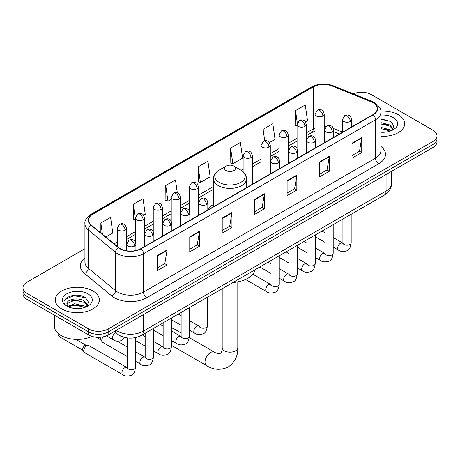 <?xml version="1.0" encoding="UTF-8"?>
<svg xmlns="http://www.w3.org/2000/svg" width="460" height="460" viewBox="0 0 460 460"><rect width="100%" height="100%" fill="white"/><g stroke="black" fill="none" stroke-linecap="round" stroke-linejoin="round"><path stroke-width="0.69" d="M213.48 204.493A24.322 14.041 0 0 0 207.816 209.041M339.313 134.078L333.655 131.79M123.654 337.18A13.765 7.946 180 0 1 118.093 334.575M84.927 248.722L27.031 282.147A13.765 7.946 0 0 0 23 287.77L23 293.762A13.765 7.946 0 0 0 27.031 299.385L88.682 334.978A13.765 7.946 0 0 0 108.152 334.978L432.969 147.447A13.765 7.946 0 0 0 437 141.829L437 138.834A13.765 7.946 0 0 1 432.969 144.451A13.765 7.946 0 0 0 437 138.834L437 135.832A13.765 7.946 0 0 0 432.969 130.214L371.318 94.616A13.765 7.946 0 0 0 353.32 93.88M23 287.77A13.765 7.946 0 0 0 27.031 293.388L88.682 328.986A13.765 7.946 0 0 0 108.152 328.986L108.152 331.982L432.969 144.451L108.152 331.982A13.765 7.946 0 0 1 88.682 331.982A13.765 7.946 0 0 0 108.152 331.982L108.152 334.978M27.031 293.388L27.031 296.384L88.682 331.982L27.031 296.384A13.765 7.946 0 0 1 23 290.766A13.765 7.946 0 0 0 27.031 296.384L27.031 299.385M398.245 114.666A22.028 12.719 0 0 0 380.822 110.986A22.028 12.719 0 0 1 398.245 114.666A22.028 12.719 0 0 1 404.697 123.659A22.028 12.719 0 0 0 398.245 114.666M92.903 290.956A22.028 12.719 0 0 0 68.896 288.196A22.028 12.719 0 0 0 55.303 299.943A22.028 12.719 0 0 0 61.755 308.936A22.028 12.719 0 0 0 85.755 311.696A22.028 12.719 0 0 0 99.354 299.943A22.028 12.719 0 0 0 92.903 290.956A22.028 12.719 0 0 0 68.896 288.196A22.028 12.719 0 0 0 55.303 299.943A22.028 12.719 0 0 0 61.755 308.936A22.028 12.719 0 0 0 85.755 311.696A22.028 12.719 0 0 0 99.354 299.943A22.028 12.719 0 0 0 92.903 290.956M372.939 102.672A14.685 8.476 180 0 1 377.24 108.669A14.685 8.476 180 0 1 372.939 114.666L140.927 248.613A14.685 8.476 180 0 1 118.513 247.48L91.252 225.003A14.685 8.476 180 0 1 88.596 220.139A14.685 8.476 180 0 1 92.897 214.147L313.237 86.934A14.685 8.476 180 0 1 332.045 85.985L370.978 101.723A14.685 8.476 180 0 1 372.939 102.672M373.198 102.522A15.053 8.688 0 0 0 371.185 101.551L332.252 85.813A15.053 8.688 0 0 0 312.978 86.785L92.638 213.998A15.053 8.688 0 0 0 90.953 225.124L118.214 247.601A15.053 8.688 0 0 0 141.185 248.762L373.198 114.816A15.053 8.688 0 0 0 373.198 102.522M157.314 255.599L157.314 270.589L167.049 264.971L167.049 249.981L157.314 255.599M157.314 267.933L164.812 263.603L167.009 250.481A3.668 2.122 -120 0 0 167.049 249.981M164.749 263.637L167.049 264.971M189.761 236.865L189.761 251.856L199.496 246.232L199.496 231.248L189.761 236.865M189.761 249.193L197.259 244.869L199.456 231.742A3.668 2.122 -120 0 0 199.496 231.248M197.196 244.904L199.496 246.232M222.214 218.132L222.214 233.122L231.949 227.499L231.949 212.514L222.214 218.132M222.214 230.46L229.712 226.13L231.909 213.009A3.668 2.122 -120 0 0 231.949 212.514M229.643 226.17L231.949 227.499M352.009 143.198L352.009 158.183L361.744 152.565L361.744 137.574L352.009 143.198M352.009 155.526L359.507 151.196L361.704 138.075A3.668 2.122 -120 0 0 361.744 137.574M359.438 151.236L361.744 152.565M319.556 161.931L319.556 176.916L329.291 171.298L329.291 156.308L319.556 161.931M319.556 174.259L327.054 169.93L329.256 156.808A3.668 2.122 -120 0 0 329.291 156.308M326.991 169.97L329.291 171.298M287.109 180.665L287.109 195.655L296.844 190.032L296.844 175.047L287.109 180.665M287.109 192.993L294.607 188.663L296.803 175.542A3.668 2.122 -120 0 0 296.844 175.047M294.544 188.703L296.844 190.032M254.662 199.398L254.662 214.389L264.397 208.765L264.397 193.781L254.662 199.398M254.662 211.726L262.16 207.397L264.356 194.275A3.668 2.122 -120 0 0 264.397 193.781M262.091 207.437L264.397 208.765M380.909 136.332A22.028 12.719 0 0 0 404.697 123.659A22.028 12.719 0 0 1 380.909 136.332M108.152 328.986L432.969 141.456A13.765 7.946 0 0 0 437 135.832M143.583 215.263L145.233 214.308L143.037 198.651L133.302 204.269L133.457 219.167M105.857 237.044L112.786 233.042L110.59 217.384L100.855 223.002L100.855 232.921M230.65 148.068L232.846 163.725L242.581 158.108L240.384 142.445L230.65 148.068L230.805 162.966M269.416 142.612L275.028 139.374L272.832 123.711L263.097 129.335L263.097 141.507M305.371 121.854L307.481 120.641L305.279 104.978L295.544 110.601L295.705 125.494M177.301 192.849L175.484 179.917L165.749 185.535L165.91 200.433M198.202 166.802L200.399 182.459L210.134 176.841L207.937 161.184L198.202 166.802L198.358 181.7M200.399 182.459L198.202 181.642M232.846 163.725L230.65 162.903M263.097 129.335L264.707 140.812M297.056 126L295.544 125.436M295.544 110.601L297.298 123.073M165.749 185.535L167.946 201.198L171.223 199.306M167.946 201.198L165.749 200.376M135.269 219.845L133.302 219.109M133.302 204.269L135.269 218.276M100.855 223.002L102.425 234.215M380.909 132.135L383.646 132.273M380.909 127.38L390.005 129.772L391.218 130.743M380.909 128.57L390.224 131.112M380.909 122.619L390.005 125.016L392.984 129.133M380.909 123.809L390.005 126.207L392.748 129.438M380.909 132.233A14.961 8.636 0 0 0 393.248 129.766A14.961 8.636 0 0 0 393.248 117.547A14.961 8.636 0 0 0 380.909 115.08M391.575 130.6L393.915 126L390.954 121.532L380.909 118.858M380.909 119.318L390.747 121.394M380.909 124.079L387.435 124.896M380.909 128.834L387.435 129.651M226.107 170.585A5.508 3.18 0 0 0 233.893 170.585A5.508 3.18 0 0 0 233.893 166.089L240.73 170.039A15.174 8.763 0 0 1 240.73 182.43A15.174 8.763 0 0 1 219.27 182.43A15.174 8.763 0 0 1 219.27 170.039C215.533 172.258 213.601 175.202 213.48 178.882A16.52 9.539 0 0 0 218.316 185.627A16.52 9.539 0 0 0 236.319 187.691A16.52 9.539 0 0 0 246.52 178.882C246.399 175.202 244.467 172.258 240.73 170.039L233.893 166.089A5.508 3.18 0 0 0 226.107 166.089A5.508 3.18 0 0 0 226.107 170.585M233.036 282.469A25.237 14.57 0 0 0 255.058 269.755M181.125 332.919L173.546 328.543A7.803 4.502 120 0 0 171.407 328.244M127.19 356.471L102.649 342.303A4.128 2.386 -60 0 1 102.131 341.791A4.128 2.386 -60 0 1 101.792 340.411A4.128 2.386 -60 0 1 103.115 336.829M102.131 341.791L100.901 339.819A2.984 1.725 -60 0 1 100.659 338.819A2.984 1.725 -60 0 1 101.062 337.157M83.818 350.79A4.128 2.386 -60 0 1 86.739 345.736A4.128 2.386 -60 0 1 88.101 345.334A4.128 2.386 -60 0 1 88.803 345.529L126.897 367.523A4.128 2.386 -60 0 0 125.016 367.626A4.128 2.386 -60 0 0 124.832 367.73A4.128 2.386 -60 0 0 122.136 371.369A4.128 2.386 -60 0 0 122.768 374.676L84.674 352.682A4.128 2.386 -60 0 1 84.157 352.17A4.128 2.386 -60 0 1 83.818 350.79M84.157 352.17L82.926 350.198A2.984 1.725 -60 0 1 82.679 349.197A2.984 1.725 -60 0 1 84.79 345.546A2.984 1.725 -60 0 1 85.778 345.259L88.101 345.334M54.383 315.175L54.383 326.174A22.942 13.248 0 0 0 61.105 335.541A22.942 13.248 0 0 0 91.96 336.375M74.842 308.464L78.298 308.562M67.965 306.268L74.646 303.721L84.663 306.061L85.87 307.033M68.58 306.906L74.646 304.911L84.876 307.401M68.068 306.728L66.999 304.215A10.373 5.986 0 0 0 68.672 306.992M87.641 305.417L84.663 301.306C78.436 296.66 65.63 299.529 66.999 304.215L66.959 303.761M67.022 304.365L67.309 303.594L74.646 300.15L84.663 302.496L87.406 305.728M86.227 306.889L88.573 302.289L85.606 297.821C75.112 290.277 56.459 300.219 67.229 306.314L67.764 306.636M87.906 293.836A14.961 8.636 0 0 0 66.752 293.836A14.961 8.636 0 0 0 66.752 306.055A14.961 8.636 0 0 0 87.906 306.055A14.961 8.636 0 0 0 87.906 293.836M65.044 299.322L73.83 295.717L85.405 297.683M70.529 301.07L73.83 300.472L82.093 301.185M70.529 305.831L73.83 305.233L82.093 305.94M116.167 330.349A18.354 10.597 0 0 0 117.403 331.137A18.354 10.597 0 0 0 143.359 331.137L386.078 191.009A18.354 10.597 0 0 0 391.454 183.511C391.592 188.065 389.166 191.964 384.18 195.207L141.462 335.34A9.177 5.301 60 0 0 143.359 331.137L143.359 314.651M386.078 174.518L386.078 191.009A9.177 5.301 60 0 1 384.18 195.207M115.425 330.78A9.177 6.141 129.5 0 0 117.024 333.764L114.235 331.464M432.969 147.447L432.969 141.456M88.682 334.978L88.682 328.986M380.909 146.435A22.942 13.248 180 0 1 378.775 163.748L146.769 297.695A4.588 2.651 60 0 1 143.526 292.077L375.532 158.125A18.354 10.597 0 0 0 380.909 150.633L380.909 112.269A18.354 10.597 180 0 1 375.532 119.761A4.588 2.651 -120 0 0 373.198 114.816M146.769 297.695A22.942 13.248 180 0 1 114.321 297.695A22.942 13.248 180 0 1 111.751 295.929L84.485 273.453A22.942 13.248 180 0 1 84.927 257.905M117.564 292.077A18.354 10.597 0 0 0 143.526 292.077L143.526 253.707A18.354 10.597 180 0 1 115.506 252.293L88.245 229.816A18.354 10.597 180 0 1 84.927 223.738L84.927 262.108A18.354 10.597 0 0 0 88.245 268.186L115.506 290.662A18.354 10.597 0 0 0 117.564 292.077M380.909 112.269C381.524 109.399 379.414 106.202 374.584 102.672L372.169 101.499A4.588 2.151 112 0 0 371.185 101.551M372.169 101.499L333.235 85.761C325.634 83.07 318.418 83.461 311.592 86.934A4.588 2.651 60 0 1 312.978 86.785M92.638 213.998A4.588 2.651 -120 0 0 91.252 214.141C86.491 217.568 84.381 220.765 84.927 223.738M90.953 225.124A4.588 3.07 129.5 0 0 88.245 229.816L88.245 268.186A4.588 3.07 -50.5 0 1 84.485 273.453M333.235 85.761A4.588 2.151 112 0 0 332.252 85.813M118.214 247.601A4.588 3.07 129.5 0 0 115.506 252.293L115.506 290.662A4.588 3.07 -50.5 0 1 111.751 295.929M141.185 248.762A4.588 2.651 60 0 1 143.526 253.707L375.532 119.761L375.532 158.125A4.588 2.651 60 0 0 378.775 163.748M92.897 214.147L92.897 226.36M370.978 101.723L370.978 115.793M332.045 85.985L332.045 126.494M342.453 132.158L333.408 128.501M326.048 126.534A14.685 8.476 0 0 0 324.214 126.425M315.037 128.018A14.685 8.476 0 0 0 313.237 128.898L306.233 132.94M313.237 86.934L313.237 128.898A8.263 4.767 60 0 1 311.523 132.681L306.233 135.734M297.056 138.241L288.259 143.319M279.082 148.62L270.284 153.697M261.108 158.999L252.304 164.076M243.127 169.378L241.339 170.407M213.48 186.495L198.375 195.212M189.198 200.514L180.4 205.591M171.223 210.893L162.42 215.97M153.243 221.271L144.446 226.349M135.269 231.65L126.471 236.727M117.288 242.029L114.12 243.857M339.417 134.015L333.684 131.704A8.263 3.87 -68 0 1 333.655 131.686M254.662 199.876L264.356 194.275M287.109 181.142L296.803 175.542M319.556 162.403L329.256 156.808M352.009 143.669L361.704 138.075M222.214 218.609L231.909 213.009M189.761 237.343L199.456 231.742M157.314 256.076L167.009 250.481M237.803 281.865L237.803 347.662A7.803 4.502 180 0 1 235.514 350.848A7.803 4.502 180 0 1 224.486 350.848A7.803 4.502 180 0 1 222.197 347.662C222.318 348.231 221.996 351.503 221.007 352.918L219.575 353.74C217.218 353.481 215.504 352.947 214.429 352.147L189.302 337.64M237.803 347.662C238.136 355.735 234.933 362.192 228.2 367.022C220.65 370.438 213.457 369.984 206.632 365.66A7.803 4.502 -60 0 1 205.436 359.409A7.803 4.502 -60 0 1 210.53 352.532A7.803 4.502 -60 0 1 214.429 352.147M350.29 121.486A4.588 2.651 0 0 0 351.63 119.611C350.905 116.955 350.181 115.655 349.456 115.707C348.128 114.77 346.558 114.747 344.747 115.638A4.588 2.651 60 0 1 347.041 115.862A4.588 2.651 -120 0 1 350.29 121.486A4.588 2.651 0 0 1 343.798 121.486A4.588 2.651 0 0 1 342.453 119.611L344.747 115.638M333.195 247.077L338.491 250.131A4.128 2.386 -60 0 1 337.853 246.824A4.128 2.386 -60 0 1 340.555 243.185A4.128 2.386 -60 0 1 340.739 243.081A4.128 2.386 -60 0 1 342.619 242.978L333.195 237.538M343.148 243.392L342.78 243.702L342.913 242.805A4.128 2.386 -0 0 0 344.12 244.496A4.128 2.386 -0 0 0 349.772 244.593A4.128 2.386 -0 0 0 351.175 242.805C350.606 247.601 349.123 250.28 346.719 250.844C343.263 251.896 340.521 251.654 338.491 250.131M332.31 131.865A4.588 2.651 0 0 0 333.655 129.99C332.931 127.334 332.2 126.034 331.476 126.086C330.148 125.149 328.578 125.126 326.772 126.017A4.588 2.651 60 0 1 329.067 126.241A4.588 2.651 -120 0 1 332.31 131.865A4.588 2.651 0 0 1 325.824 131.865A4.588 2.651 0 0 1 324.478 129.99L326.772 126.017M315.221 257.456L320.511 260.51A4.128 2.386 -60 0 1 319.878 257.203A4.128 2.386 -60 0 1 322.575 253.564A4.128 2.386 -60 0 1 322.759 253.46A4.128 2.386 -60 0 1 324.639 253.356L315.221 247.917M325.174 253.77L324.806 254.081L324.938 253.184A4.128 2.386 -0 0 0 326.146 254.874A4.128 2.386 -0 0 0 331.798 254.972A4.128 2.386 -0 0 0 333.195 253.184C332.632 257.979 331.142 260.659 328.739 261.222C325.289 262.275 322.546 262.033 320.511 260.51M314.335 142.243A4.588 2.651 0 0 0 315.681 140.369C314.95 137.712 314.226 136.413 313.501 136.465C312.173 135.527 310.603 135.504 308.798 136.396A4.588 2.651 60 0 1 311.092 136.62A4.588 2.651 -120 0 1 314.335 142.243A4.588 2.651 0 0 1 307.843 142.243A4.588 2.651 0 0 1 306.498 140.369L308.798 136.396M297.24 267.835L302.536 270.888A4.128 2.386 -60 0 1 301.904 267.582A4.128 2.386 -60 0 1 304.6 263.942A4.128 2.386 -60 0 1 304.784 263.839A4.128 2.386 -60 0 1 306.665 263.735L297.24 258.296M307.194 264.149L306.826 264.46L306.958 263.563A4.128 2.386 -0 0 0 308.171 265.253A4.128 2.386 -0 0 0 313.823 265.351A4.128 2.386 -0 0 0 315.221 263.563C314.651 268.358 313.168 271.038 310.764 271.601C307.315 272.654 304.572 272.412 302.536 270.888M296.361 152.622A4.588 2.651 0 0 0 297.7 150.748C296.976 148.091 296.251 146.792 295.527 146.843C294.193 145.906 292.629 145.883 290.818 146.774A4.588 2.651 60 0 1 293.112 146.999A4.588 2.651 -120 0 1 296.361 152.622A4.588 2.651 0 0 1 289.869 152.622A4.588 2.651 0 0 1 288.523 150.748L290.818 146.774M279.266 278.214L284.556 281.267A4.128 2.386 -60 0 1 283.923 277.961A4.128 2.386 -60 0 1 286.626 274.321A4.128 2.386 -60 0 1 286.804 274.217A4.128 2.386 -60 0 1 288.69 274.114L279.266 268.674M289.219 274.528L288.851 274.839L288.983 273.941A4.128 2.386 -0 0 0 290.191 275.632A4.128 2.386 -0 0 0 295.843 275.73A4.128 2.386 -0 0 0 297.24 273.941C296.677 278.737 295.193 281.416 292.79 281.98C289.334 283.032 286.591 282.791 284.556 281.267M278.38 163.001A4.588 2.651 0 0 0 279.726 161.126C278.996 158.47 278.271 157.17 277.547 157.222C276.218 156.285 274.649 156.262 272.843 157.153A4.588 2.651 60 0 1 275.137 157.377A4.588 2.651 -120 0 1 278.38 163.001A4.588 2.651 0 0 1 271.889 163.001A4.588 2.651 0 0 1 270.549 161.126L272.843 157.153M245.531 279.49L266.582 291.646A4.128 2.386 -60 0 1 265.949 288.339A4.128 2.386 -60 0 1 268.646 284.7A4.128 2.386 -60 0 1 268.83 284.596A4.128 2.386 -60 0 1 270.71 284.493L252.856 274.183M271.245 284.907L270.871 285.217L271.009 284.32A4.128 2.386 -0 0 0 272.216 286.011A4.128 2.386 -0 0 0 277.869 286.108A4.128 2.386 -0 0 0 279.266 284.32C278.702 289.116 277.213 291.795 274.81 292.359C271.36 293.411 268.617 293.169 266.582 291.646M206.477 204.516A4.588 2.651 0 0 0 207.816 202.641C207.092 199.985 206.367 198.685 205.643 198.737C204.309 197.8 202.745 197.777 200.934 198.668A4.588 2.651 60 0 1 203.228 198.892A4.588 2.651 -120 0 1 206.477 204.516A4.588 2.651 0 0 1 199.985 204.516A4.588 2.651 0 0 1 198.639 202.641L200.934 198.668M189.382 330.108L194.672 333.161A4.128 2.386 -60 0 1 194.039 329.854A4.128 2.386 -60 0 1 196.742 326.215A4.128 2.386 -60 0 1 196.926 326.111A4.128 2.386 -60 0 1 198.806 326.008L189.382 320.568M199.335 326.422L198.967 326.732L199.099 325.835A4.128 2.386 -0 0 0 200.307 327.526A4.128 2.386 -0 0 0 205.959 327.623A4.128 2.386 -0 0 0 207.362 325.835C206.793 330.631 205.309 333.31 202.906 333.874C199.45 334.926 196.708 334.684 194.672 333.161M188.496 214.895A4.588 2.651 0 0 0 189.842 213.02C189.117 210.364 188.387 209.064 187.663 209.116C186.334 208.179 184.765 208.156 182.959 209.047A4.588 2.651 60 0 1 185.254 209.271A4.588 2.651 -120 0 1 188.496 214.895A4.588 2.651 0 0 1 182.011 214.895A4.588 2.651 0 0 1 180.665 213.02L182.959 209.047M171.407 340.486L176.697 343.539A4.128 2.386 -60 0 1 176.065 340.233A4.128 2.386 -60 0 1 178.762 336.593A4.128 2.386 -60 0 1 178.946 336.49A4.128 2.386 -60 0 1 180.826 336.386L171.407 330.947M181.361 336.8L180.993 337.111L181.125 336.214A4.128 2.386 -0 0 0 182.333 337.904A4.128 2.386 -0 0 0 187.985 338.002A4.128 2.386 -0 0 0 189.382 336.214C188.818 341.009 187.329 343.689 184.926 344.252C181.476 345.305 178.733 345.063 176.697 343.539M170.522 225.273A4.588 2.651 0 0 0 171.867 223.399C171.137 220.742 170.413 219.443 169.688 219.495C168.36 218.558 166.79 218.534 164.979 219.426A4.588 2.651 60 0 1 167.279 219.65A4.588 2.651 -120 0 1 170.522 225.273A4.588 2.651 0 0 1 164.03 225.273A4.588 2.651 0 0 1 162.685 223.399L164.979 219.426M153.427 350.865L158.723 353.918A4.128 2.386 -60 0 1 158.09 350.612A4.128 2.386 -60 0 1 160.787 346.972A4.128 2.386 -60 0 1 160.971 346.869A4.128 2.386 -60 0 1 162.852 346.765L153.427 341.326M163.38 347.179L163.012 347.49L163.145 346.593A4.128 2.386 -0 0 0 164.358 348.283A4.128 2.386 -0 0 0 170.01 348.381A4.128 2.386 -0 0 0 171.407 346.593C170.838 351.388 169.355 354.068 166.951 354.631C163.501 355.683 160.758 355.442 158.723 353.918M152.542 235.652A4.588 2.651 0 0 0 153.887 233.778C153.163 231.121 152.438 229.822 151.708 229.873C150.38 228.936 148.816 228.913 147.004 229.804A4.588 2.651 60 0 1 149.299 230.029A4.588 2.651 -120 0 1 152.542 235.652A4.588 2.651 0 0 1 146.056 235.652A4.588 2.651 0 0 1 144.71 233.778L147.004 229.804M135.453 361.244L140.743 364.297A4.128 2.386 -60 0 1 140.11 360.991A4.128 2.386 -60 0 1 142.807 357.351A4.128 2.386 -60 0 1 142.991 357.247A4.128 2.386 -60 0 1 144.877 357.144L135.453 351.704M145.406 357.558L145.038 357.868L145.17 356.971A4.128 2.386 -0 0 0 146.378 358.662A4.128 2.386 -0 0 0 152.03 358.76A4.128 2.386 -0 0 0 153.427 356.971C152.864 361.767 151.38 364.447 148.977 365.01C145.521 366.062 142.778 365.821 140.743 364.297M134.567 246.031A4.588 2.651 0 0 0 135.913 244.156C135.182 241.5 134.458 240.2 133.733 240.252C132.405 239.315 130.835 239.292 129.03 240.183A4.588 2.651 60 0 1 131.324 240.407A4.588 2.651 -120 0 1 134.567 246.031A4.588 2.651 0 0 1 128.076 246.031A4.588 2.651 0 0 1 126.736 244.156L129.03 240.183M127.431 367.937L127.058 368.247L127.19 367.35A4.128 2.386 -0 0 0 128.403 369.041A4.128 2.386 -0 0 0 134.055 369.138A4.128 2.386 -0 0 0 135.453 367.35C134.889 372.146 133.4 374.825 130.996 375.389C127.546 376.441 124.804 376.199 122.768 374.676M83.076 350.434L59.484 336.812A2.984 1.725 -60 0 1 59.093 334.213M322.868 116.029A4.588 2.651 0 0 0 324.214 114.16C323.483 111.504 322.759 110.204 322.034 110.256C320.706 109.319 319.136 109.296 317.331 110.181A4.588 2.651 60 0 1 319.625 110.412A4.588 2.651 -120 0 1 322.868 116.029A4.588 2.651 0 0 1 316.376 116.029A4.588 2.651 0 0 1 315.037 114.16L317.331 110.181M304.894 126.408A4.588 2.651 0 0 0 306.233 124.539C305.509 121.883 304.784 120.583 304.06 120.635C302.732 119.698 301.162 119.675 299.351 120.56A4.588 2.651 60 0 1 301.645 120.79A4.588 2.651 -120 0 1 304.894 126.408A4.588 2.651 0 0 1 298.402 126.408A4.588 2.651 0 0 1 297.056 124.539L299.351 120.56M286.913 136.787A4.588 2.651 0 0 0 288.259 134.918C287.534 132.261 286.804 130.962 286.08 131.014C284.752 130.076 283.182 130.053 281.376 130.939A4.588 2.651 60 0 1 283.67 131.169A4.588 2.651 -120 0 1 286.913 136.787A4.588 2.651 0 0 1 280.427 136.787A4.588 2.651 0 0 1 279.082 134.918L281.376 130.939M268.939 147.165A4.588 2.651 0 0 0 270.284 145.297C269.554 142.64 268.83 141.341 268.105 141.392C266.777 140.455 265.207 140.432 263.402 141.318A4.588 2.651 60 0 1 265.696 141.548A4.588 2.651 -120 0 1 268.939 147.165A4.588 2.651 0 0 1 262.447 147.165A4.588 2.651 0 0 1 261.108 145.297L263.402 141.318M250.964 157.544A4.588 2.651 0 0 0 252.304 155.675C251.58 153.019 250.855 151.719 250.131 151.771C248.797 150.834 247.233 150.811 245.421 151.696A4.588 2.651 60 0 1 247.716 151.927A4.588 2.651 -120 0 1 250.964 157.544A4.588 2.651 0 0 1 244.473 157.544A4.588 2.651 0 0 1 243.127 155.675L245.421 151.696M197.03 188.68A4.588 2.651 0 0 0 198.375 186.812C197.65 184.155 196.92 182.856 196.196 182.907C194.867 181.97 193.303 181.947 191.492 182.833A4.588 2.651 60 0 1 193.786 183.063A4.588 2.651 -120 0 1 197.03 188.68A4.588 2.651 0 0 1 190.543 188.68A4.588 2.651 0 0 1 189.198 186.812L191.492 182.833M179.055 199.059A4.588 2.651 0 0 0 180.4 197.19C179.67 194.534 178.946 193.234 178.221 193.286C176.893 192.349 175.323 192.326 173.518 193.211A4.588 2.651 60 0 1 175.812 193.441A4.588 2.651 -120 0 1 179.055 199.059A4.588 2.651 0 0 1 172.563 199.059A4.588 2.651 0 0 1 171.223 197.19L173.518 193.211M161.08 209.438A4.588 2.651 0 0 0 162.42 207.569C161.696 204.913 160.971 203.613 160.247 203.665C158.918 202.728 157.349 202.705 155.537 203.59A4.588 2.651 60 0 1 157.832 203.82A4.588 2.651 -120 0 1 161.08 209.438A4.588 2.651 0 0 1 154.589 209.438A4.588 2.651 0 0 1 153.243 207.569L155.537 203.59M143.1 219.817A4.588 2.651 0 0 0 144.446 217.948C143.721 215.291 142.991 213.992 142.266 214.044C140.938 213.106 139.368 213.083 137.563 213.969A4.588 2.651 60 0 1 139.857 214.199A4.588 2.651 -120 0 1 143.1 219.817A4.588 2.651 0 0 1 136.614 219.817A4.588 2.651 0 0 1 135.269 217.948L137.563 213.969M125.126 230.195A4.588 2.651 0 0 0 126.471 228.327C125.741 225.67 125.016 224.371 124.292 224.422C122.964 223.485 121.394 223.462 119.588 224.348A4.588 2.651 60 0 1 121.883 224.578A4.588 2.651 -120 0 1 125.126 230.195A4.588 2.651 0 0 1 118.634 230.195A4.588 2.651 0 0 1 117.288 228.327L119.588 224.348M124.786 337.479L121.555 340.526C118.105 341.573 115.362 341.337 113.327 339.813A4.128 2.386 -60 0 1 112.47 337.922A4.128 2.386 -60 0 1 115.575 332.764A4.128 2.386 -60 0 1 115.724 332.695M141.462 335.34C134.073 339.049 126.69 339.049 119.301 335.34L117.024 333.764M391.454 183.511L391.454 171.419M311.592 86.934L91.252 214.141M315.037 131.169L311.523 132.681M297.056 141.036L288.259 146.113M279.082 151.415L270.284 156.492M261.108 161.793L252.304 166.871M213.48 189.29L198.375 198.007M189.198 203.308L180.4 208.386M171.223 213.687L162.42 218.764M153.243 224.066L144.446 229.143M135.269 234.445L126.471 239.522M117.288 244.823L116.115 245.502M206.632 365.66L171.407 345.322M246.52 187.651L246.52 178.882M213.48 206.724L213.48 178.882M226.107 166.089L219.27 170.039M222.197 288.725L222.197 347.662M351.175 214.262L351.175 242.805M351.63 126.966L351.63 119.611M324.938 242.305L315.221 236.699M342.913 219.035L342.913 242.805M342.453 132.261L342.453 119.611M324.938 232.771L322.029 231.092M324.927 253.506L324.639 253.356M333.195 224.641L333.195 253.184M333.655 137.345L333.655 129.99M306.958 252.684L297.24 247.077M324.938 229.413L324.938 253.184M324.478 142.64L324.478 129.99M306.958 243.15L304.054 241.471M315.221 235.02L315.221 263.563M315.681 147.723L315.681 140.369M288.983 263.062L279.266 257.456M306.958 239.792L306.958 263.563M306.498 153.019L306.498 140.369M288.983 253.529L286.074 251.85M297.24 245.398L297.24 273.941M297.7 158.102L297.7 150.748M271.009 273.441L259.837 266.995M288.983 250.171L288.983 273.941M288.523 163.398L288.523 150.748M271.009 263.908L268.099 262.229M279.266 255.777L279.266 284.32M279.726 168.481L279.726 161.126M271.009 260.55L271.009 284.32M270.549 173.776L270.549 161.126M207.362 297.292L207.362 325.835M207.816 209.996L207.816 202.641M181.125 325.335L171.407 319.729M199.099 302.065L199.099 325.835M198.639 215.291L198.639 202.641M181.125 315.801L178.215 314.122M189.382 307.671L189.382 336.214M189.842 220.374L189.842 213.02M163.145 335.714L153.427 330.108M181.125 312.443L181.125 336.214M180.665 225.67L180.665 213.02M163.145 326.18L160.235 324.501M171.407 318.05L171.407 346.593M171.867 230.753L171.867 223.399M145.17 346.092L135.453 340.486M163.145 322.822L163.145 346.593M162.685 236.049L162.685 223.399M145.17 336.559L142.261 334.88M153.427 328.428L153.427 356.971M153.887 241.132L153.887 233.778M96.088 337.191L101.05 340.055M145.17 333.201L145.17 356.971M144.71 246.428L144.71 233.778M127.19 346.938L117.225 341.182M135.453 337.594L135.453 367.35M135.913 250.51L135.913 244.156M127.19 337.916L127.19 367.35M126.736 250.803L126.736 244.156M75.883 339.394L86.06 345.27M59.484 336.812L58.086 334.983L58.104 333.408M324.214 142.796L324.214 114.16M315.037 138.023L315.037 114.16M306.233 153.174L306.233 124.539M297.056 148.402L297.056 124.539M288.259 163.553L288.259 134.918M279.082 158.78L279.082 134.918M270.284 173.932L270.284 145.297M261.108 179.227L261.108 145.297M252.304 184.31L252.304 155.675M243.127 171.764L243.127 155.675M198.375 215.447L198.375 186.812M189.198 210.674L189.198 186.812M180.4 225.825L180.4 197.19M171.223 221.053L171.223 197.19M162.42 236.204L162.42 207.569M153.243 231.432L153.243 207.569M144.446 246.583L144.446 217.948M135.269 241.81L135.269 217.948M126.471 250.763L126.471 228.327M113.327 339.813L106.421 335.829M117.288 246.474L117.288 228.327"/></g></svg>
